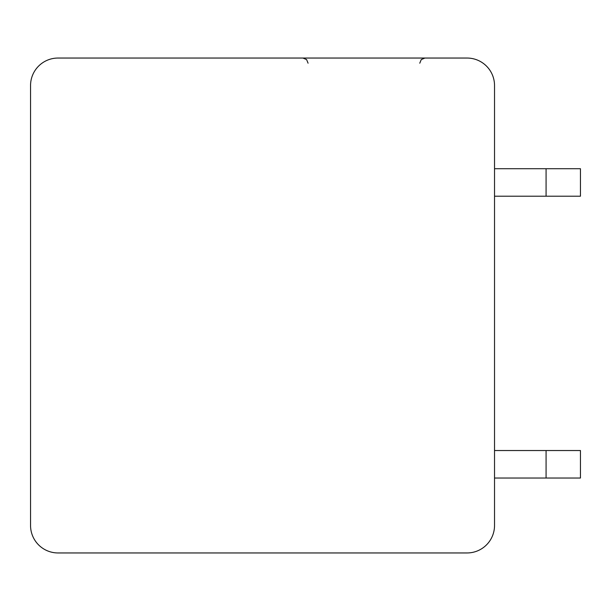 <?xml version="1.0" encoding="UTF-8"?>
<svg xmlns="http://www.w3.org/2000/svg" width="611" height="611" viewBox="0 0 611 611"><rect width="100%" height="100%" fill="white"/><g stroke="black" fill="none" stroke-linecap="round" stroke-linejoin="round"><path stroke-width="0.92" d="M58.045 58.045A27.495 27.495 0 0 0 30.55 85.54L30.55 525.46A27.495 27.495 0 0 0 58.045 552.955L467.033 552.955A27.495 27.495 0 0 0 494.528 525.46L494.528 85.54A27.495 27.495 0 0 0 467.033 58.045L58.045 58.045M278.005 58.045L213.331 58.045M207.236 58.045L205.533 58.045M206.434 58.045L207.48 58.045M209.924 58.045L213.338 58.045M494.528 196.207L546.081 196.207L546.081 168.712L494.528 168.712M494.528 478.031L546.081 478.031L546.081 450.536L494.528 450.536M546.081 168.712L580.45 168.712L580.45 196.207L546.081 196.207M546.081 450.536L580.45 450.536L580.45 478.031L546.081 478.031M217.157 58.045L213.117 58.045L217.157 58.045M209.298 58.045L210.986 58.045M206.381 58.045L205.09 58.045M205.456 58.045L204.891 58.045M308.074 63.2L306.6 59.58L302.919 58.045M419.772 63.2L421.254 59.58L424.935 58.045"/></g></svg>

